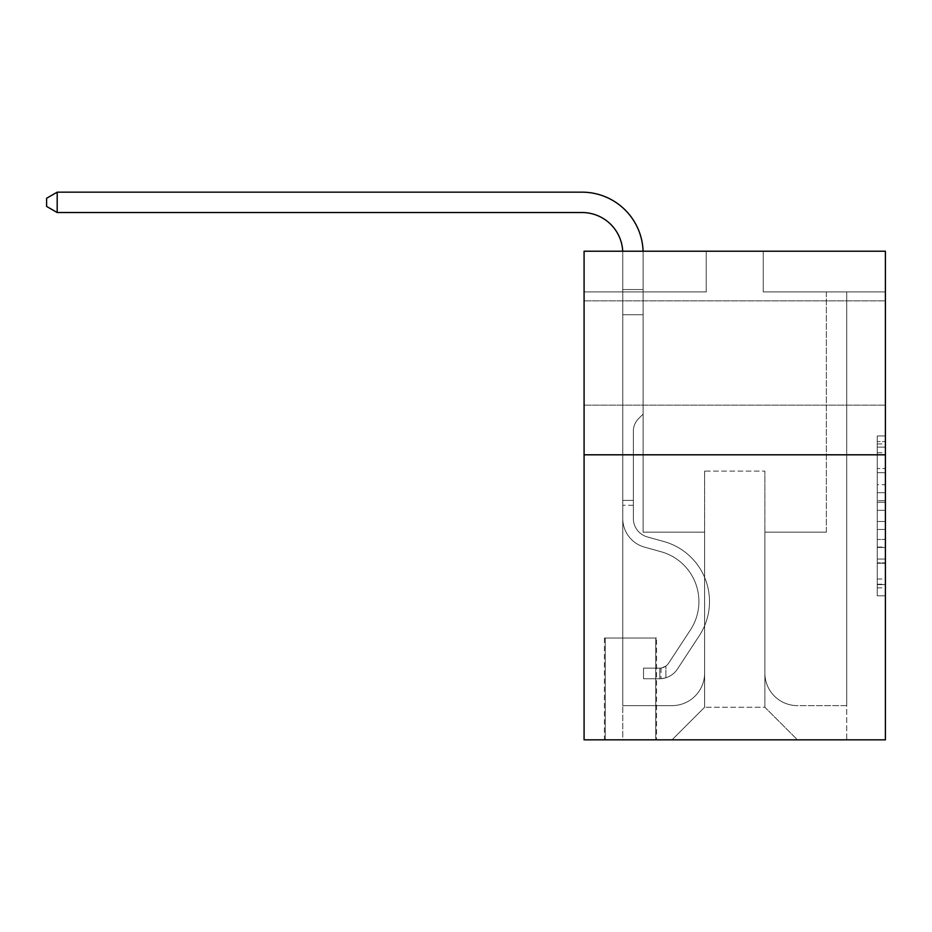 <?xml version="1.0" encoding="UTF-8"?>
<svg xmlns="http://www.w3.org/2000/svg" width="932" height="932" viewBox="0 0 932 932"><rect width="100%" height="100%" fill="white"/><g stroke="black" fill="none" stroke-linecap="round" stroke-linejoin="round"><path stroke-width="0.7" stroke-dasharray="4.66 3.5" d="M877.257 484.71L877.257 510.282L885.4 510.282L885.4 587.824L885.4 443.935L885.4 510.282L877.257 510.282L877.257 441.535L877.257 595.816L877.257 435.943L877.257 584.62L885.4 584.62L877.257 584.62L885.4 584.62L877.257 584.62L877.257 559.049L877.257 595.816L885.4 595.816L885.4 435.943L885.4 584.224L885.4 521.477L877.257 521.477L885.4 521.477L885.4 559.049L885.4 447.139L877.257 447.139L885.4 447.139L885.4 595.816L885.4 443.935L885.4 595.816L877.257 595.816L877.257 435.943L885.4 435.943L885.4 443.935L885.4 435.943L885.4 443.935L885.4 435.943L885.4 441.535L885.4 435.943L877.257 435.943L877.257 447.139L885.4 447.139L877.257 447.139L877.257 484.71L885.4 484.71M885.4 353.007L885.4 300.885L885.4 353.007M584.084 353.007L584.084 300.885L584.084 353.007M656.559 638.036L604.437 638.036L656.559 638.036L656.559 739.833L604.437 739.833L656.559 739.833M604.437 638.036L604.437 739.833M885.4 500.694L885.4 492.702L885.4 500.694L877.257 500.694L877.257 468.516L877.257 563.243L877.257 539.465L885.4 539.465L877.257 539.465L877.257 595.816L885.4 595.816L877.257 595.816L885.4 595.816L877.257 595.816L877.257 435.943L885.4 435.943L877.257 435.943L885.4 435.943L877.257 435.943L877.257 500.694L885.4 500.694M885.4 454.804L885.4 739.833L584.084 739.833L584.084 454.804L885.4 454.804L885.4 251.209L763.25 251.209L885.4 251.209L885.4 291.926L885.4 251.209L584.084 251.209L706.235 251.209L584.084 251.209L584.084 454.804L885.4 454.804L584.084 454.804M885.4 291.926L763.25 291.926L885.4 291.926M826.358 291.926L846.722 291.926L826.358 291.926L846.722 291.926L826.358 291.926L846.722 291.926L826.358 291.926L846.722 291.926L826.358 291.926L846.722 291.926L826.358 291.926L846.722 291.926L826.358 291.926L846.722 291.926L826.358 291.926L826.358 532.172L764.869 532.172L764.869 707.26L704.615 707.26L764.869 707.26L797.442 739.833L846.722 739.833L846.722 291.926L846.722 739.833L672.03 739.833L797.442 739.833L764.869 707.26L797.442 739.833L764.869 707.26L764.869 471.091L764.869 673.055A32.573 32.573 0 0 0 797.442 705.629L846.722 705.629L846.722 291.926L846.722 705.629L846.722 291.926L846.722 705.629L846.722 291.926L846.722 705.629L846.722 291.926L846.722 705.629L846.722 291.926L846.722 705.629L797.442 705.629A32.573 32.573 0 0 1 764.869 673.055A32.573 32.573 0 0 0 797.442 705.629A32.573 32.573 0 0 1 764.869 673.055A32.573 32.573 0 0 0 797.442 705.629A32.573 32.573 0 0 1 764.869 673.055A32.573 32.573 0 0 0 797.442 705.629A32.573 32.573 0 0 1 764.869 673.055A32.573 32.573 0 0 0 797.442 705.629A32.573 32.573 0 0 1 764.869 673.055A32.573 32.573 0 0 0 797.442 705.629A32.573 32.573 0 0 1 764.869 673.055L764.869 532.172L764.869 673.055L764.869 532.172L764.869 673.055L764.869 532.172L764.869 673.055L764.869 532.172L764.869 673.055L764.869 532.172L764.869 673.055L764.869 532.172L826.358 532.172L764.869 532.172L826.358 532.172L764.869 532.172L826.358 532.172L764.869 532.172L826.358 532.172L764.869 532.172L826.358 532.172L764.869 532.172L826.358 532.172L764.869 532.172L826.358 532.172L826.358 291.926M584.084 291.926L706.235 291.926L584.084 291.926L584.084 251.209L584.084 291.926M622.762 291.926L643.127 291.926L622.762 291.926L643.127 291.926L622.762 291.926L643.127 291.926L622.762 291.926L643.127 291.926L622.762 291.926L643.127 291.926L622.762 291.926L643.127 291.926L622.762 291.926L643.127 291.926L622.762 291.926L622.762 739.833L672.03 739.833L704.615 707.26L704.615 532.172L643.127 532.172L643.127 291.926L643.127 532.172L643.127 291.926L643.127 532.172L643.127 291.926L643.127 532.172L643.127 291.926L643.127 532.172L643.127 291.926L643.127 532.172L643.127 291.926L643.127 532.172L643.127 291.926L643.127 532.172L704.615 532.172L643.127 532.172L704.615 532.172L643.127 532.172L704.615 532.172L643.127 532.172L704.615 532.172L643.127 532.172L704.615 532.172L643.127 532.172L704.615 532.172L643.127 532.172L704.615 532.172L704.615 707.26L672.03 739.833L704.615 707.26L672.03 739.833L622.762 739.833L622.762 291.926L622.762 705.629L672.03 705.629A32.573 32.573 0 0 0 704.615 673.055L704.615 532.172L704.615 673.055A32.573 32.573 0 0 1 672.03 705.629A32.573 32.573 0 0 0 704.615 673.055A32.573 32.573 0 0 1 672.03 705.629A32.573 32.573 0 0 0 704.615 673.055A32.573 32.573 0 0 1 672.03 705.629A32.573 32.573 0 0 0 704.615 673.055A32.573 32.573 0 0 1 672.03 705.629A32.573 32.573 0 0 0 704.615 673.055A32.573 32.573 0 0 1 672.03 705.629A32.573 32.573 0 0 0 704.615 673.055A32.573 32.573 0 0 1 672.03 705.629L622.762 705.629L672.03 705.629L622.762 705.629L672.03 705.629L622.762 705.629L672.03 705.629L622.762 705.629L672.03 705.629L622.762 705.629L672.03 705.629L622.762 705.629L622.762 291.926M605.252 739.833L655.744 739.833L605.252 739.833L605.252 638.036L655.744 638.036L655.744 739.833L655.744 638.036L605.252 638.036L605.252 739.833M704.615 471.091L704.615 707.26L704.615 471.091L764.869 471.091L704.615 471.091M763.25 291.926L763.25 251.209L763.25 291.926M706.235 291.926L706.235 251.209L706.235 291.926M877.257 510.282L885.4 510.282L877.257 510.282M877.257 441.535L877.257 435.943L877.257 441.535L885.4 441.535L877.257 441.535M877.257 562.846L877.257 529.469L877.257 562.846L885.4 562.846L877.257 562.846M877.257 529.469L877.257 521.477L885.4 521.477L877.257 521.477L877.257 529.469L885.4 529.469L877.257 529.469M877.257 468.516L877.257 447.139L877.257 468.516L885.4 468.516L877.257 468.516M877.257 435.943L885.4 435.943L877.257 435.943L877.257 443.935L877.257 435.943L885.4 435.943M877.257 595.816L885.4 595.816L877.257 595.816L877.257 587.824L877.257 595.816M622.716 251.209A40.717 40.717 -144.3 0 1 622.762 253.248A40.717 40.717 -144.3 0 0 582.046 212.531A40.717 40.717 -144.3 0 1 622.762 253.248L622.762 314.736L643.127 314.736L643.127 414.088L638.537 418.678L643.127 414.088L643.127 314.736L643.127 414.088L643.127 314.736L622.762 314.736L622.762 518.495A29.719 29.719 35.7 0 0 644.513 547.131A29.719 29.719 35.7 0 1 622.762 518.495A29.719 29.719 35.7 0 0 644.513 547.131A29.719 29.719 35.7 0 1 622.762 518.495A29.719 29.719 35.7 0 0 644.513 547.131A29.719 29.719 35.7 0 1 622.762 518.495A29.719 29.719 35.7 0 0 644.513 547.131A29.719 29.719 35.7 0 1 622.762 518.495A29.719 29.719 35.7 0 0 644.513 547.131A29.719 29.719 35.7 0 1 622.762 518.495A29.719 29.719 35.7 0 0 644.513 547.131A29.719 29.719 35.7 0 1 622.762 518.495A29.719 29.719 35.7 0 0 644.513 547.131A29.719 29.719 35.7 0 1 622.762 518.495A29.719 29.719 -144.3 0 0 644.513 547.131L661.079 551.744L644.513 547.131A29.719 29.719 35.7 0 1 622.762 518.495A29.719 29.719 -144.3 0 0 644.513 547.131L661.079 551.744A51.714 51.714 -144.3 0 1 690.437 629.927A51.714 51.714 -144.3 0 0 661.079 551.744A51.714 51.714 -144.3 0 1 690.437 629.927A51.714 51.714 -144.3 0 0 661.079 551.744L644.513 547.131L661.079 551.744A51.714 51.714 -144.3 0 1 690.437 629.927A51.714 51.714 -144.3 0 0 661.079 551.744L644.513 547.131L661.079 551.744A51.714 51.714 -144.3 0 1 690.437 629.927A51.714 51.714 -144.3 0 0 661.079 551.744A51.714 51.714 -144.3 0 1 690.437 629.927A51.714 51.714 -144.3 0 0 661.079 551.744L644.513 547.131L661.079 551.744A51.714 51.714 -144.3 0 1 690.437 629.927A51.714 51.714 -144.3 0 0 661.079 551.744L644.513 547.131L661.079 551.744A51.714 51.714 -144.3 0 1 690.437 629.927A51.714 51.714 -144.3 0 0 661.079 551.744A51.714 51.714 35.7 0 1 690.437 629.927L668.605 663.2L690.437 629.927A51.714 51.714 -144.3 0 0 661.079 551.744A51.714 51.714 35.7 0 1 690.437 629.927L668.605 663.2L690.437 629.927A51.714 51.714 -144.3 0 0 661.079 551.744L644.513 547.131L661.079 551.744A51.714 51.714 35.7 0 1 690.437 629.927L668.605 663.2L690.437 629.927A51.714 51.714 -144.3 0 0 661.079 551.744A51.714 51.714 35.7 0 1 690.437 629.927L668.605 663.2L690.437 629.927A51.714 51.714 -144.3 0 0 661.079 551.744A51.714 51.714 35.7 0 1 690.437 629.927L668.605 663.2A10.998 10.998 35.7 0 1 665.926 666.031C659.763 668.861 659.763 668.861 665.926 666.031C659.763 668.861 659.763 668.861 665.926 666.031A10.998 10.998 -144.3 0 0 668.605 663.2L690.437 629.927L668.605 663.2A10.998 10.998 -144.3 0 1 659.821 668.162A10.998 10.998 -144.3 0 0 668.605 663.2A10.998 10.998 35.7 0 1 665.926 666.031C659.763 668.861 659.763 668.861 665.926 666.031C659.763 668.861 659.763 668.861 665.926 666.031A10.998 10.998 -144.3 0 0 668.605 663.2L690.437 629.927L668.605 663.2A10.998 10.998 -144.3 0 1 659.821 668.162A10.998 10.998 -144.3 0 0 668.605 663.2A10.998 10.998 35.7 0 1 665.926 666.031C659.763 668.861 659.763 668.861 665.926 666.031C659.763 668.861 659.763 668.861 665.926 666.031A10.998 10.998 -144.3 0 0 668.605 663.2L690.437 629.927A51.714 51.714 -144.3 0 0 661.079 551.744A51.714 51.714 35.7 0 1 690.437 629.927L668.605 663.2A10.998 10.998 -144.3 0 1 659.821 668.162A10.998 10.998 -144.3 0 0 668.605 663.2A10.998 10.998 35.7 0 1 665.926 666.031C659.763 668.861 659.763 668.861 665.926 666.031C659.763 668.861 659.763 668.861 665.926 666.031A10.998 10.998 -144.3 0 0 668.605 663.2L690.437 629.927L668.605 663.2A10.998 10.998 -144.3 0 1 659.821 668.162A10.998 10.998 -144.3 0 0 668.605 663.2A10.998 10.998 35.7 0 1 665.926 666.031C659.763 668.861 659.763 668.861 665.926 666.031C659.763 668.861 659.763 668.861 665.926 666.031A10.998 10.998 -144.3 0 0 668.605 663.2L690.437 629.927L668.605 663.2A10.998 10.998 -144.3 0 1 659.821 668.162A10.998 10.998 -144.3 0 0 668.605 663.2A10.998 10.998 35.7 0 1 665.926 666.031C659.763 668.861 659.763 668.861 665.926 666.031C659.763 668.861 659.763 668.861 665.926 666.031A10.998 10.998 -144.3 0 0 668.605 663.2L690.437 629.927A51.714 51.714 -144.3 0 0 661.079 551.744A51.714 51.714 35.7 0 1 690.437 629.927L668.605 663.2A10.998 10.998 -144.3 0 1 659.821 668.162A10.998 10.998 -144.3 0 0 668.605 663.2A10.998 10.998 35.7 0 1 665.926 666.031A10.998 10.998 -144.3 0 0 668.605 663.2L690.437 629.927L668.605 663.2A10.998 10.998 -144.3 0 1 659.821 668.162L643.534 668.162L643.534 678.752L643.534 668.162L659.821 668.162L659.821 678.752L643.534 678.752L659.821 678.752L659.821 668.162L643.534 668.162L643.534 678.752L643.534 668.162L659.821 668.162L659.821 678.752L643.534 678.752L659.821 678.752L659.821 668.162L643.534 668.162L643.534 678.752L643.534 668.162L659.821 668.162L659.821 678.752L643.534 678.752L659.821 678.752L659.821 668.162L643.534 668.162L643.534 678.752L643.534 668.162L659.821 668.162L659.821 678.752L643.534 678.752L659.821 678.752L659.821 668.162L643.534 668.162L643.534 678.752L643.534 668.162L659.821 668.162L659.821 678.752L643.534 678.752L659.821 678.752L659.821 668.162L643.534 668.162L643.534 678.752L643.534 668.162L659.821 668.162L659.821 678.752L643.534 678.752L659.821 678.752L659.821 668.162L643.534 668.162L659.821 668.162L659.821 678.752L659.821 668.162A10.998 10.998 -144.3 0 0 668.605 663.2L690.437 629.927A51.714 51.714 -144.3 0 0 661.079 551.744L644.513 547.131A29.719 29.719 35.7 0 1 622.762 518.495L622.762 253.248A40.717 40.717 -144.3 0 0 582.046 212.531L57.19 212.531L57.19 192.167L582.046 192.167A61.081 61.081 35.7 0 1 643.127 253.248L643.127 314.736L622.762 314.736L622.762 253.248A40.717 40.717 -144.3 0 0 582.046 212.531L57.19 212.531L46.6 206.415L46.6 198.271L46.6 206.415L57.19 212.531L57.19 192.167L582.046 192.167A61.081 61.081 35.7 0 1 643.127 253.248L643.127 289.537L622.762 289.537L622.762 314.736L622.762 289.537L643.127 289.537L643.127 414.088L638.537 418.678A17.696 17.696 -144.3 0 0 633.352 431.19A17.696 17.696 35.7 0 1 638.537 418.678L643.127 414.088L643.127 314.736L622.762 314.736L622.762 253.248A40.717 40.717 -144.3 0 0 582.046 212.531L57.19 212.531L46.6 206.415L46.6 198.271L57.19 192.167L57.19 212.531L57.19 192.167L46.6 198.271L46.6 206.415L57.19 212.531L46.6 206.415L46.6 198.271L57.19 192.167L582.046 192.167A61.081 61.081 35.7 0 1 643.127 253.248L643.127 289.537L622.762 289.537L622.762 253.248A40.717 40.717 -144.3 0 0 582.046 212.531L57.19 212.531L57.19 192.167L582.046 192.167A61.081 61.081 35.7 0 1 643.127 253.248L643.127 314.736L643.127 289.537L622.762 289.537L622.762 314.736L622.762 289.537L643.127 289.537L643.127 314.736L622.762 314.736L622.762 253.248A40.717 40.717 -144.3 0 0 582.046 212.531L57.19 212.531L46.6 206.415L57.19 212.531L57.19 192.167L57.19 212.531L46.6 206.415L46.6 198.271L46.6 206.415L57.19 212.531L57.19 192.167L46.6 198.271L57.19 192.167L582.046 192.167A61.081 61.081 35.7 0 1 643.127 253.248L643.127 289.537L622.762 289.537L622.762 253.248A40.717 40.717 -144.3 0 0 582.046 212.531L57.19 212.531L46.6 206.415L46.6 198.271L46.6 206.415L57.19 212.531L57.19 192.167L582.046 192.167A61.081 61.081 35.7 0 1 643.127 253.248L643.127 414.088L638.537 418.678A17.696 17.696 -144.3 0 0 633.352 431.19A17.696 17.696 35.7 0 1 638.537 418.678L643.127 414.088L643.127 314.736L622.762 314.736L622.762 289.537L622.762 518.495A29.719 29.719 -144.3 0 0 644.513 547.131A29.719 29.719 35.7 0 1 622.762 518.495L622.762 314.736L622.762 518.495A29.719 29.719 -144.3 0 0 644.513 547.131A29.719 29.719 35.7 0 1 622.762 518.495L622.762 314.736L643.127 314.736L643.127 289.537L622.762 289.537L643.127 289.537L643.127 414.088L638.537 418.678A17.696 17.696 -144.3 0 0 633.352 431.19A17.696 17.696 35.7 0 1 638.537 418.678L643.127 414.088L643.127 314.736L622.762 314.736L622.762 518.495A29.719 29.719 -144.3 0 0 644.513 547.131A29.719 29.719 35.7 0 1 622.762 518.495L622.762 314.736L643.127 314.736L643.127 289.537L622.762 289.537L622.762 253.248A40.717 40.717 -144.3 0 0 582.046 212.531L57.19 212.531L57.19 192.167L46.6 198.271L57.19 192.167L582.046 192.167A61.081 61.081 35.7 0 1 643.127 253.248L643.127 414.088L638.537 418.678A17.696 17.696 -144.3 0 0 633.352 431.19A17.696 17.696 35.7 0 1 638.537 418.678L643.127 414.088L643.127 314.736L622.762 314.736L622.762 518.495A29.719 29.719 -144.3 0 0 644.513 547.131L661.079 551.744L644.513 547.131A29.719 29.719 35.7 0 1 622.762 518.495L622.762 253.248A40.717 40.717 -144.3 0 0 582.046 212.531L57.19 212.531L57.19 192.167L582.046 192.167A61.081 61.081 35.7 0 1 643.127 253.248L643.127 289.537L622.762 289.537L643.127 289.537L643.127 314.736L622.762 314.736L643.127 314.736L643.127 414.088L638.537 418.678A17.696 17.696 -144.3 0 0 633.352 431.19A17.696 17.696 35.7 0 1 638.537 418.678L643.127 414.088L643.127 253.248L643.127 289.537L622.762 289.537L622.762 253.248A40.717 40.717 -144.3 0 0 582.046 212.531L57.19 212.531L582.046 212.531L57.19 212.531L57.19 192.167L46.6 198.271L46.6 206.415L46.6 198.271L57.19 192.167L582.046 192.167A61.081 61.081 35.7 0 1 643.127 253.248L643.127 314.736L622.762 314.736L622.762 518.495A29.719 29.719 -144.3 0 0 644.513 547.131A29.719 29.719 35.7 0 1 622.762 518.495L622.762 253.248A40.717 40.717 -144.3 0 0 582.046 212.531L57.19 212.531L57.19 192.167L582.046 192.167A61.081 61.081 35.7 0 1 643.127 253.248L643.127 289.537L622.762 289.537L622.762 253.248A40.717 40.717 -144.3 0 0 582.046 212.531L57.19 212.531L46.6 206.415L57.19 212.531M633.352 500.402L633.352 518.495A19.141 19.141 35.7 0 0 647.356 536.937A19.141 19.141 35.7 0 1 633.352 518.495A19.141 19.141 35.7 0 0 647.356 536.937A19.141 19.141 35.7 0 1 633.352 518.495A19.141 19.141 35.7 0 0 647.356 536.937A19.141 19.141 35.7 0 1 633.352 518.495A19.141 19.141 35.7 0 0 647.356 536.937A19.141 19.141 35.7 0 1 633.352 518.495A19.141 19.141 35.7 0 0 647.356 536.937A19.141 19.141 35.7 0 1 633.352 518.495A19.141 19.141 -144.3 0 0 647.356 536.937L663.922 541.55L647.356 536.937A19.141 19.141 35.7 0 1 633.352 518.495A19.141 19.141 -144.3 0 0 647.356 536.937L663.922 541.55L647.356 536.937A19.141 19.141 35.7 0 1 633.352 518.495A19.141 19.141 -144.3 0 0 647.356 536.937L663.922 541.55A62.304 62.304 -144.3 0 1 699.291 635.741A62.304 62.304 -144.3 0 0 663.922 541.55L647.356 536.937L663.922 541.55A62.304 62.304 -144.3 0 1 699.291 635.741A62.304 62.304 -144.3 0 0 663.922 541.55A62.304 62.304 -144.3 0 1 699.291 635.741A62.304 62.304 -144.3 0 0 663.922 541.55L647.356 536.937L663.922 541.55A62.304 62.304 -144.3 0 1 699.291 635.741A62.304 62.304 -144.3 0 0 663.922 541.55L647.356 536.937L663.922 541.55A62.304 62.304 -144.3 0 1 699.291 635.741A62.304 62.304 -144.3 0 0 663.922 541.55A62.304 62.304 -144.3 0 1 699.291 635.741A62.304 62.304 -144.3 0 0 663.922 541.55L647.356 536.937L663.922 541.55A62.304 62.304 -144.3 0 1 699.291 635.741A62.304 62.304 -144.3 0 0 663.922 541.55A62.304 62.304 35.7 0 1 699.291 635.741L677.459 669.013L699.291 635.741A62.304 62.304 -144.3 0 0 663.922 541.55L647.356 536.937L663.922 541.55A62.304 62.304 35.7 0 1 699.291 635.741L677.459 669.013L699.291 635.741A62.304 62.304 -144.3 0 0 663.922 541.55A62.304 62.304 35.7 0 1 699.291 635.741L677.459 669.013L699.291 635.741A62.304 62.304 -144.3 0 0 663.922 541.55A62.304 62.304 35.7 0 1 699.291 635.741L677.459 669.013L699.291 635.741A62.304 62.304 -144.3 0 0 663.922 541.55A62.304 62.304 35.7 0 1 699.291 635.741L677.459 669.013A21.576 21.576 35.7 0 1 665.926 677.75C659.658 679.078 659.658 679.078 665.926 677.75C659.658 679.078 659.658 679.078 665.926 677.75A21.576 21.576 -144.3 0 0 677.459 669.013L699.291 635.741L677.459 669.013A21.576 21.576 -144.3 0 1 659.821 678.752A21.576 21.576 -144.3 0 0 677.459 669.013A21.576 21.576 35.7 0 1 665.926 677.75C659.658 679.078 659.658 679.078 665.926 677.75C659.658 679.078 659.658 679.078 665.926 677.75A21.576 21.576 -144.3 0 0 677.459 669.013L699.291 635.741L677.459 669.013A21.576 21.576 -144.3 0 1 659.821 678.752A21.576 21.576 -144.3 0 0 677.459 669.013A21.576 21.576 35.7 0 1 665.926 677.75C659.658 679.078 659.658 679.078 665.926 677.75C659.658 679.078 659.658 679.078 665.926 677.75A21.576 21.576 -144.3 0 0 677.459 669.013L699.291 635.741A62.304 62.304 -144.3 0 0 663.922 541.55A62.304 62.304 35.7 0 1 699.291 635.741L677.459 669.013A21.576 21.576 -144.3 0 1 659.821 678.752A21.576 21.576 -144.3 0 0 677.459 669.013A21.576 21.576 35.7 0 1 665.926 677.75C659.658 679.078 659.658 679.078 665.926 677.75C659.658 679.078 659.658 679.078 665.926 677.75A21.576 21.576 -144.3 0 0 677.459 669.013L699.291 635.741L677.459 669.013A21.576 21.576 -144.3 0 1 659.821 678.752A21.576 21.576 -144.3 0 0 677.459 669.013A21.576 21.576 35.7 0 1 665.926 677.75C659.658 679.078 659.658 679.078 665.926 677.75C659.658 679.078 659.658 679.078 665.926 677.75A21.576 21.576 -144.3 0 0 677.459 669.013L699.291 635.741L677.459 669.013A21.576 21.576 -144.3 0 1 659.821 678.752A21.576 21.576 -144.3 0 0 677.459 669.013A21.576 21.576 35.7 0 1 665.926 677.75C659.658 679.078 659.658 679.078 665.926 677.75C659.658 679.078 659.658 679.078 665.926 677.75A21.576 21.576 -144.3 0 0 677.459 669.013L699.291 635.741A62.304 62.304 -144.3 0 0 663.922 541.55A62.304 62.304 35.7 0 1 699.291 635.741L677.459 669.013A21.576 21.576 -144.3 0 1 659.821 678.752A21.576 21.576 -144.3 0 0 677.459 669.013A21.576 21.576 35.7 0 1 665.926 677.75C659.658 679.078 659.658 679.078 665.926 677.75C659.658 679.078 659.658 679.078 665.926 677.75A21.576 21.576 -144.3 0 0 677.459 669.013L699.291 635.741L677.459 669.013A21.576 21.576 -144.3 0 1 659.821 678.752L643.534 678.752L659.821 678.752A21.576 21.576 -144.3 0 0 677.459 669.013L699.291 635.741A62.304 62.304 -144.3 0 0 663.922 541.55L647.356 536.937A19.141 19.141 35.7 0 1 633.352 518.495L633.352 500.402L622.762 500.402L622.762 505.295L622.762 500.402L633.352 500.402L633.352 518.495L633.352 431.19A17.696 17.696 35.7 0 1 638.537 418.678A17.696 17.696 -144.3 0 0 633.352 431.19A17.696 17.696 35.7 0 1 638.537 418.678A17.696 17.696 -144.3 0 0 633.352 431.19L633.352 518.495L633.352 500.402L622.762 500.402L633.352 500.402L633.352 518.495A19.141 19.141 -144.3 0 0 647.356 536.937A19.141 19.141 35.7 0 1 633.352 518.495L633.352 431.19L633.352 518.495A19.141 19.141 -144.3 0 0 647.356 536.937A19.141 19.141 35.7 0 1 633.352 518.495L633.352 431.19L633.352 518.495L633.352 500.402L622.762 500.402L633.352 500.402L633.352 518.495A19.141 19.141 -144.3 0 0 647.356 536.937A19.141 19.141 35.7 0 1 633.352 518.495L633.352 431.19L633.352 518.495A19.141 19.141 -144.3 0 0 647.356 536.937L663.922 541.55L647.356 536.937A19.141 19.141 35.7 0 1 633.352 518.495L633.352 431.19L633.352 518.495L633.352 500.402L622.762 500.402M57.19 192.167L582.046 192.167L57.19 192.167L46.6 198.271L57.19 192.167L46.6 198.271L46.6 206.415L46.6 198.271L57.19 192.167L582.046 192.167A61.081 61.081 35.7 0 1 643.127 253.248L643.127 314.736L622.762 314.736L622.762 518.495L622.762 289.537L643.127 289.537L643.127 253.248A61.081 61.081 35.7 0 0 582.046 192.167A61.081 61.081 35.7 0 1 643.127 253.248A61.081 61.081 35.7 0 0 643.092 251.209M633.352 518.495L633.352 431.19L633.352 518.495A19.141 19.141 35.7 0 0 647.356 536.937A19.141 19.141 35.7 0 1 633.352 518.495A19.141 19.141 35.7 0 0 647.356 536.937A19.141 19.141 35.7 0 1 633.352 518.495M643.127 414.088L638.537 418.678L643.127 414.088M665.926 666.031C659.763 668.861 659.763 668.861 665.926 666.031C659.763 668.861 659.763 668.861 665.926 666.031L665.926 677.75L665.926 666.031M643.534 678.752L643.534 668.162L643.534 678.752M877.257 559.049L885.4 559.049L877.257 559.049M877.257 547.061L885.4 547.061M877.257 472.71L885.4 472.71L877.257 472.71M877.257 443.935L885.4 443.935M877.257 587.824L885.4 587.824M877.257 579.028L885.4 579.028M877.257 452.731L885.4 452.731M877.257 502.29L885.4 502.29L877.257 502.29M877.257 547.457L885.4 547.457L877.257 547.457M877.257 563.243L885.4 563.243L877.257 563.243M877.257 492.702L885.4 492.702L877.257 492.702M633.352 505.295L622.762 505.295L633.352 505.295M584.084 300.885L885.4 300.885L584.084 300.885M584.084 405.129L885.4 405.129L584.084 405.129M877.257 584.224L885.4 584.224M877.257 584.62L885.4 584.62M877.257 447.139L885.4 447.139M661.044 668.046L661.044 678.694"/><path stroke-width="1.4" d="M885.4 454.804L885.4 739.833L584.084 739.833L584.084 251.209L885.4 251.209L885.4 454.804L584.084 454.804M622.716 251.209A40.717 40.717 -144.3 0 0 582.046 212.531L57.19 212.531L46.6 206.415L46.6 198.271L57.19 192.167L582.046 192.167A61.081 61.081 35.7 0 1 643.092 251.209M57.19 192.167L57.19 212.531"/></g></svg>
